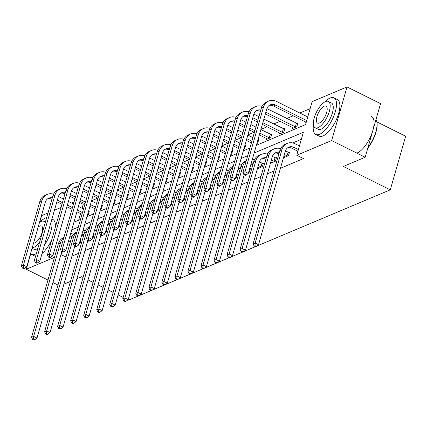 <?xml version="1.0" encoding="UTF-8"?>
<svg xmlns="http://www.w3.org/2000/svg" width="427" height="427" viewBox="0 0 427 427"><rect width="100%" height="100%" fill="white"/><g stroke="black" fill="none" stroke-linecap="round" stroke-linejoin="round"><path stroke-width="0.64" d="M376.844 121.882L405.65 136.229L390.278 189.834L256.611 246.16M39.77 222.125L41.632 215.63L48.005 212.945M54.453 210.228L61.04 207.453M71.549 203.022L74.068 201.96M84.701 203.647L83.212 204.271L79.593 202.473M310.135 108.65L299.781 113.016M293.189 115.792L286.752 118.509M280.16 121.284L273.718 123.995M267.131 126.776L260.934 129.386M254.097 132.263L247.906 134.873M241.068 137.756L234.877 140.366M228.039 143.248L221.843 145.858M215.005 148.74L208.814 151.35M201.976 154.227L195.779 156.837M188.942 159.719L182.751 162.329M175.913 165.212L169.722 167.822M162.884 170.704L156.688 173.314M149.85 176.191L143.659 178.801M136.821 181.683L130.63 184.293M123.793 187.175L117.596 189.785M110.758 192.668L104.567 195.278M97.73 198.155L91.538 200.765M256.36 145.335L305.561 124.604L312.148 101.642L347.018 86.943L331.651 140.552L296.776 155.247L303.357 132.285L254.161 153.015M331.651 140.552L365.181 157.248L380.553 103.644L347.018 86.943M57.992 285.039L52.927 282.514M47.963 280.048L26.261 269.234L30.653 253.921M255.421 246.662L243.582 251.652M242.387 252.154L230.548 257.139M229.358 257.646L217.519 262.632M216.324 263.133L204.485 268.124M203.295 268.626L191.456 273.616M190.266 274.118L178.427 279.103M177.232 279.61L165.393 284.596M164.203 285.097L152.364 290.088M151.174 290.59L139.335 295.58M138.14 296.082L128.575 300.112L127.967 299.807M284.558 156.586L284.313 157.43L288.492 155.668L289.533 152.044L288.593 152.439M258.495 167.571L258.255 168.409L262.429 166.647L263.47 163.029L262.53 163.424M236.585 174.355L237.407 174.008L236.366 177.632L235.544 177.979M210.522 185.339L211.344 184.992L210.308 188.611L209.486 188.958M184.459 196.319L185.286 195.972L184.245 199.596L183.423 199.943M158.401 207.303L159.223 206.956L158.182 210.575L157.36 210.922M132.338 218.282L133.16 217.935L132.119 221.56L131.297 221.907M106.275 229.267L107.097 228.92L106.061 232.539L105.239 232.886M80.212 240.246L81.039 239.899L79.998 243.523L79.176 243.87M301.35 139.298L292.698 142.944M281.035 147.854L279.664 148.431M268.001 153.346L266.635 153.923M254.972 158.839L253.606 159.415M241.944 164.326L240.572 164.907M228.909 169.818L227.543 170.394M215.881 175.31L214.509 175.887M202.852 180.802L201.48 181.379M189.818 186.289L188.451 186.871M176.789 191.782L175.417 192.358M163.754 197.274L162.388 197.85M150.726 202.766L149.359 203.343M137.697 208.253L136.325 208.835M124.663 213.746L123.296 214.322M111.634 219.238L110.267 219.814M98.605 224.73L97.233 225.307M85.571 230.217L84.204 230.799M71.939 256.152L78.525 253.376M84.973 250.66L91.554 247.89M98.002 245.173L104.583 242.397M111.031 239.68L117.617 236.905M124.065 234.188L130.646 231.413M137.094 228.696L143.68 225.926M150.123 223.209L156.709 220.433M163.157 217.717L169.738 214.941M176.186 212.224L182.772 209.449M189.22 206.732L195.801 203.962M202.249 201.245L208.83 198.47M215.277 195.753L221.864 192.977M228.312 190.261L234.893 187.485M241.34 184.768L247.927 181.998M254.369 179.281L260.956 176.506M267.403 173.789L273.985 171.013M280.432 168.297L303.48 158.588L296.776 155.247M93.246 234.754L94.068 234.407L93.027 238.031L92.205 238.378M119.309 223.775L120.131 223.428L119.09 227.052L118.268 227.394M145.367 212.79L146.189 212.443L145.153 216.067L144.331 216.414M171.43 201.811L172.252 201.464L171.216 205.088L170.389 205.435M197.493 190.826L198.315 190.479L197.274 194.104L196.452 194.45M223.556 179.847L224.378 179.5L223.337 183.124L222.515 183.471M249.614 168.862L250.435 168.516L249.4 172.14L248.578 172.487M271.524 162.079L271.284 162.917L275.463 161.16L276.499 157.536L275.559 157.931M297.587 151.094L297.347 151.937L297.774 151.756M365.181 157.248L343.335 166.455L390.278 189.834M66.036 256.979L60.922 254.631M54.475 257.348L26.261 269.234M83.078 277.449L81.632 276.733L76.929 278.714M70.482 281.43L63.895 284.206M88.037 279.92L93.102 282.444M98.061 284.916L103.126 287.435M108.084 289.906L113.15 292.431M118.114 294.897L123.179 297.422M73.93 222.205L80.516 219.435M86.964 216.719L93.545 213.943M99.993 211.226L106.574 208.451M113.022 205.734L119.608 202.958M126.056 200.242L132.637 197.471M139.085 194.755L145.671 191.979M152.113 189.262L158.7 186.487M165.148 183.77L171.729 180.995M178.176 178.278L184.763 175.508M191.211 172.791L197.792 170.015M204.239 167.299L210.821 164.523M217.268 161.806L223.855 159.031M230.302 156.319L236.884 153.544M243.331 150.827L249.918 148.052M61.92 251.797L61.136 254.54M247.713 155.732L241.127 158.502M234.685 161.219L228.098 163.995M221.65 166.711L215.069 169.487M208.622 172.204L202.035 174.979M195.593 177.696L189.006 180.466M182.559 183.183L175.977 185.958M169.53 188.675L162.943 191.451M156.495 194.168L149.914 196.943M143.467 199.66L136.886 202.43M130.438 205.147L123.851 207.922M117.404 210.639L110.823 213.415M104.375 216.131L97.788 218.907M91.346 221.624L84.76 224.394M78.312 227.111L71.731 229.886M83.212 204.271L82.069 208.259M80.548 213.559L78.637 220.225M306.084 122.779L305.657 122.96L305.897 122.122M296.898 123.462L297.838 123.067L296.802 126.691L292.623 128.452L292.863 127.609M283.87 128.954L284.809 128.559L283.768 132.183L279.594 133.939L279.834 133.101M270.841 134.446L271.775 134.051L270.739 137.67L266.56 139.432L266.806 138.594M257.924 139.891L258.746 139.544L257.711 143.162L256.883 143.509M244.895 145.377L245.717 145.031L244.676 148.655L243.854 149.002M231.861 150.87L232.683 150.523L231.647 154.147L230.826 154.494M218.832 156.362L219.654 156.015L218.613 159.634L217.791 159.981M205.803 161.854L206.625 161.507L205.584 165.126L204.763 165.473M192.769 167.341L193.591 166.994L192.556 170.619L191.734 170.965M179.74 172.834L180.562 172.487L179.521 176.111L178.7 176.458M166.706 178.326L167.533 177.979L166.493 181.598L165.671 181.945M153.677 183.818L154.499 183.471L153.464 187.09L152.636 187.437M140.648 189.305L141.47 188.958L140.43 192.582L139.608 192.929M127.614 194.797L128.436 194.45L127.401 198.075L126.579 198.422M114.585 200.29L115.407 199.943L114.367 203.562L113.545 203.909M101.557 205.782L102.379 205.435L101.338 209.054L100.516 209.401M88.522 211.269L89.344 210.922L88.309 214.546L87.487 214.893M73.476 234.444L70.802 233.115M80.191 240.326L80.858 240.534M70.434 241.639A8.166 6.795 67.2 0 0 68.539 241.015M70.85 240.177A8.166 6.795 67.2 0 0 68.8 240.091M61.755 251.711L37 338.056L34.827 339.705L33.482 339.038L32.649 339.39L33.989 340.057L34.827 339.705M32.649 339.39L31.555 337.266L58.334 243.892A12.255 10.195 -112.8 0 1 63.634 237.609L63.874 237.508M31.555 337.266L33.642 336.385L60.42 243.011A12.255 10.195 -112.8 0 1 63.772 237.876M69.948 236.094A12.255 10.195 -112.8 0 1 72.083 236.537M33.482 339.038L33.642 336.385L37 338.056M58.408 196.473L63.463 198.993M68.421 201.464L73.487 203.983M78.445 206.454L83.511 208.979M88.501 211.349L89.163 211.557M81.995 214.279L76.929 211.76M71.966 209.289L66.9 206.764M61.942 204.293L56.876 201.774M82.475 212.598L77.41 210.079M72.451 207.607L67.386 205.083M62.427 202.617L57.362 200.092M51.918 199.302A8.166 6.795 67.2 0 0 47.792 198.699M52.34 197.845A8.166 6.795 67.2 0 0 48.79 198.155A8.166 6.795 67.2 0 0 45.257 202.345L26.789 266.747L24.617 268.391L23.277 267.724L22.444 268.076L23.784 268.743L24.617 268.391M22.444 268.076L21.35 265.957L39.818 201.555A12.255 10.195 -112.8 0 1 45.118 195.272L47.205 194.392A12.255 10.195 -112.8 0 1 53.567 194.2M21.35 265.957L23.437 265.076L41.905 200.674A12.255 10.195 -112.8 0 1 47.205 194.392M23.277 267.724L23.437 265.076L26.789 266.747M46.687 217.54A20.421 8.14 -63.5 0 0 45.556 217.919A20.421 8.14 -63.5 0 0 40.368 221.768M30.504 253.793A20.421 8.14 -63.5 0 0 31.256 254.311A20.421 8.14 -63.5 0 0 35.169 254.14A20.421 8.14 -63.5 0 0 36.37 253.537M31.256 254.311L34.614 255.981A20.421 8.14 -63.5 0 0 35.58 256.285M37.832 248.418A14.705 5.861 116.5 0 1 36.626 249.069A14.705 5.861 116.5 0 1 33.808 249.192L32.073 248.327M45.166 222.851A14.705 5.861 -63.5 0 0 43.832 221.33A14.705 5.861 -63.5 0 0 41.019 221.453A14.705 5.861 -63.5 0 0 39.54 222.28M32.196 247.895A14.705 5.861 -63.5 0 0 33.541 247.532A14.705 5.861 -63.5 0 0 39.743 241.773M33.562 243.128A9.474 3.779 -63.5 0 0 34.87 242.894A9.474 3.779 -63.5 0 0 41.488 234.311A9.474 3.779 -63.5 0 0 41.504 226.011A9.474 3.779 -63.5 0 0 39.69 226.091A9.474 3.779 -63.5 0 0 38.174 227.047M42.033 253.537A20.421 8.14 -63.5 0 0 51.811 239.627M55.296 227.484A20.421 8.14 -63.5 0 0 52.82 219.419L51.945 218.982M44.419 245.221A20.421 8.14 -63.5 0 0 51.528 220.423M313.487 124.737A20.421 8.14 -63.5 0 0 315.767 134.425A20.421 8.14 -63.5 0 0 319.674 134.254A20.421 8.14 -63.5 0 0 333.946 115.749A20.421 8.14 -63.5 0 0 333.973 97.863A20.421 8.14 -63.5 0 0 330.06 98.034A20.421 8.14 -63.5 0 0 324.872 101.882M315.767 134.425L319.118 136.096A20.421 8.14 -63.5 0 0 323.031 135.925A20.421 8.14 -63.5 0 0 337.298 117.42A20.421 8.14 -63.5 0 0 337.325 99.534L333.973 97.863M328.342 101.445L331.427 102.982A14.705 5.861 116.5 0 1 331.405 115.861A14.705 5.861 116.5 0 1 321.131 129.184A14.705 5.861 116.5 0 1 318.312 129.306L315.227 127.769A14.705 5.861 -63.5 0 0 318.046 127.646A14.705 5.861 -63.5 0 0 328.32 114.324A14.705 5.861 -63.5 0 0 328.342 101.445A14.705 5.861 -63.5 0 0 325.523 101.567A14.705 5.861 -63.5 0 0 315.249 114.89A14.705 5.861 -63.5 0 0 315.227 127.769M319.375 123.008A9.474 3.779 -63.5 0 0 325.998 114.425A9.474 3.779 -63.5 0 0 326.009 106.126A9.474 3.779 -63.5 0 0 324.194 106.206A9.474 3.779 -63.5 0 0 317.571 114.788A9.474 3.779 -63.5 0 0 317.56 123.088A9.474 3.779 -63.5 0 0 319.375 123.008M357.228 152.957A20.421 8.14 -63.5 0 0 371.501 134.452A20.421 8.14 -63.5 0 0 371.527 116.566M367.957 147.561A20.421 8.14 -63.5 0 0 376.742 121.428A20.421 8.14 -63.5 0 0 376 119.507M376.742 121.428L376.87 121.989A19.93 7.948 116.5 0 1 367.791 148.137M93.225 234.834L93.887 235.042M83.462 236.147A8.166 6.795 67.2 0 0 81.568 235.523M83.884 234.69A8.166 6.795 67.2 0 0 81.835 234.599M74.789 246.224L50.028 332.569L47.856 334.213L46.516 333.546L45.678 333.898L47.023 334.565L47.856 334.213M45.678 333.898L44.589 331.779L71.362 238.399A12.255 10.195 -112.8 0 1 76.663 232.117L76.908 232.016M44.589 331.779L46.676 330.898L73.449 237.519A12.255 10.195 -112.8 0 1 76.801 232.384M82.982 230.601A12.255 10.195 -112.8 0 1 85.112 231.044M46.516 333.546L46.676 330.898L50.028 332.569M106.254 229.342L106.915 229.55M96.497 230.655A8.166 6.795 67.2 0 0 94.602 230.036M96.913 229.198A8.166 6.795 67.2 0 0 94.863 229.107M87.818 240.732L63.057 327.077L60.885 328.721L59.545 328.053L58.712 328.406L60.052 329.073L60.885 328.721M58.712 328.406L57.618 326.287L84.391 232.907A12.255 10.195 -112.8 0 1 89.697 226.625L89.937 226.523M57.618 326.287L59.705 325.406L86.484 232.026A12.255 10.195 -112.8 0 1 89.83 226.897M96.011 225.114A12.255 10.195 -112.8 0 1 98.146 225.552M59.545 328.053L59.705 325.406L63.057 327.077M71.437 190.986L76.492 193.5M81.456 195.972L86.521 198.496M91.479 200.962L96.545 203.487M101.53 205.857L102.197 206.065M95.024 208.787L89.958 206.268M85 203.796L79.934 201.272M74.976 198.806L69.911 196.281M95.504 207.111L90.439 204.586M85.48 202.115L80.415 199.596M75.456 197.125L70.391 194.6M64.947 193.81A8.166 6.795 67.2 0 0 60.821 193.212M65.368 192.353A8.166 6.795 67.2 0 0 61.824 192.662A8.166 6.795 67.2 0 0 58.291 196.852L39.823 261.255L37.651 262.899L36.311 262.231L35.473 262.584L36.813 263.251L37.651 262.899M35.473 262.584L34.379 260.465L52.847 196.062A12.255 10.195 -112.8 0 1 58.147 189.78L60.239 188.899A12.255 10.195 -112.8 0 1 66.596 188.707M34.379 260.465L36.471 259.584L54.934 195.182A12.255 10.195 -112.8 0 1 60.239 188.899M36.311 262.231L36.471 259.584L39.823 261.255M84.471 185.494L89.526 188.013M94.484 190.479L99.55 193.004M104.508 195.475L109.574 197.995M114.564 200.364L115.226 200.573M108.052 203.3L102.987 200.775M98.029 198.304L92.963 195.785M88.005 193.314L82.939 190.789M108.538 201.619L103.473 199.094M98.509 196.628L93.444 194.104M88.485 191.632L83.42 189.113M77.981 188.323A8.166 6.795 67.2 0 0 73.855 187.72M78.397 186.861A8.166 6.795 67.2 0 0 74.853 187.175A8.166 6.795 67.2 0 0 71.32 191.36L52.852 255.762L50.68 257.406L49.34 256.739L48.502 257.091L49.847 257.759L50.68 257.406M48.502 257.091L47.413 254.972L65.881 190.57A12.255 10.195 -112.8 0 1 71.181 184.288L73.268 183.413A12.255 10.195 -112.8 0 1 79.63 183.215M47.413 254.972L49.5 254.092L67.968 189.689A12.255 10.195 -112.8 0 1 73.268 183.413M49.34 256.739L49.5 254.092L52.852 255.762M119.282 223.849L119.95 224.058M109.525 225.168A8.166 6.795 67.2 0 0 107.631 224.543M109.947 223.705A8.166 6.795 67.2 0 0 107.898 223.62M100.847 235.24L76.091 321.584L73.919 323.234L72.579 322.561L71.741 322.913L73.081 323.581L73.919 323.234M71.741 322.913L70.647 320.794L97.425 227.415A12.255 10.195 -112.8 0 1 102.726 221.138L102.971 221.031M70.647 320.794L72.739 319.914L99.512 226.54A12.255 10.195 -112.8 0 1 102.864 221.405M109.04 219.622A12.255 10.195 -112.8 0 1 111.175 220.065M72.579 322.561L72.739 319.914L76.091 321.584M97.5 180.002L102.555 182.521M107.513 184.992L112.579 187.512M117.542 189.983L122.608 192.508M127.593 194.877L128.255 195.086M121.087 197.808L116.021 195.283M111.063 192.817L105.997 190.293M101.034 187.821L95.968 185.302M121.567 196.126L116.502 193.607M111.543 191.136L106.478 188.611M101.519 186.14L96.454 183.621M91.01 182.831A8.166 6.795 67.2 0 0 86.884 182.228M91.431 181.368A8.166 6.795 67.2 0 0 87.882 181.683A8.166 6.795 67.2 0 0 84.349 185.873L65.886 250.27L63.714 251.919L62.369 251.252L61.536 251.604L62.876 252.272L63.714 251.919M61.536 251.604L60.442 249.48L78.91 185.083A12.255 10.195 -112.8 0 1 84.21 178.801L86.297 177.92A12.255 10.195 -112.8 0 1 92.659 177.728M60.442 249.48L62.529 248.599L80.997 184.202A12.255 10.195 -112.8 0 1 86.297 177.92M62.369 251.252L62.529 248.599L65.886 250.27M132.317 218.362L132.978 218.571M122.56 219.675A8.166 6.795 67.2 0 0 120.66 219.051M122.976 218.213A8.166 6.795 67.2 0 0 120.926 218.128M113.881 229.747L89.12 316.092L86.948 317.741L85.608 317.074L84.77 317.426L86.115 318.094L86.948 317.741M84.77 317.426L83.681 315.302L110.454 221.928A12.255 10.195 -112.8 0 1 115.754 215.646L116 215.544M83.681 315.302L85.768 314.421L112.541 221.047A12.255 10.195 -112.8 0 1 115.893 215.913M122.074 214.13A12.255 10.195 -112.8 0 1 124.204 214.573M85.608 317.074L85.768 314.421L89.12 316.092M110.529 174.51L115.589 177.029M120.547 179.5L125.613 182.019M130.571 184.491L135.637 187.015M140.622 189.385L141.289 189.593M134.115 192.315L129.05 189.796M124.092 187.325L119.026 184.8M114.068 182.329L109.002 179.81M134.596 190.634L129.53 188.115M124.572 185.644L119.507 183.119M114.548 180.653L109.483 178.128M104.044 177.338A8.166 6.795 67.2 0 0 99.918 176.735M104.46 175.881A8.166 6.795 67.2 0 0 100.916 176.191A8.166 6.795 67.2 0 0 97.383 180.381L78.915 244.783L76.743 246.427L75.403 245.76L74.565 246.112L75.905 246.779L76.743 246.427M74.565 246.112L73.471 243.993L91.938 179.591A12.255 10.195 -112.8 0 1 97.239 173.309L99.331 172.428A12.255 10.195 -112.8 0 1 105.693 172.236M73.471 243.993L75.563 243.112L94.025 178.71A12.255 10.195 -112.8 0 1 99.331 172.428M75.403 245.76L75.563 243.112L78.915 244.783M145.345 212.87L146.007 213.078M135.589 214.183A8.166 6.795 67.2 0 0 133.694 213.559M136.005 212.726A8.166 6.795 67.2 0 0 133.955 212.635M126.91 224.26L102.154 310.605L99.982 312.249L98.637 311.582L97.804 311.934L99.144 312.601L99.982 312.249M97.804 311.934L96.71 309.815L123.488 216.436A12.255 10.195 -112.8 0 1 128.789 210.153L129.029 210.052M96.71 309.815L98.797 308.934L125.575 215.555A12.255 10.195 -112.8 0 1 128.922 210.42M135.103 208.638A12.255 10.195 -112.8 0 1 137.238 209.081M98.637 311.582L98.797 308.934L102.154 310.605M123.563 169.023L128.618 171.537M133.576 174.008L138.642 176.532M143.6 179.004L148.665 181.523M153.656 183.893L154.318 184.101M147.144 186.829L142.079 184.304M137.12 181.833L132.055 179.308M127.097 176.842L122.031 174.317M147.63 185.147L142.565 182.623M137.606 180.151L132.541 177.632M127.577 175.161L122.512 172.636M117.073 171.846A8.166 6.795 67.2 0 0 112.947 171.248M117.489 170.389A8.166 6.795 67.2 0 0 113.945 170.699A8.166 6.795 67.2 0 0 110.412 174.889L91.944 239.291L89.771 240.935L88.432 240.268L87.594 240.62L88.939 241.287L89.771 240.935M87.594 240.62L86.505 238.501L104.973 174.099A12.255 10.195 -112.8 0 1 110.273 167.816L112.36 166.936A12.255 10.195 -112.8 0 1 118.722 166.743M86.505 238.501L88.592 237.62L107.06 173.218A12.255 10.195 -112.8 0 1 112.36 166.936M88.432 240.268L88.592 237.62L91.944 239.291M158.38 207.378L159.041 207.586M148.617 208.691A8.166 6.795 67.2 0 0 146.723 208.072M149.039 207.234A8.166 6.795 67.2 0 0 146.989 207.143M139.944 218.768L115.183 305.113L113.011 306.757L111.671 306.09L110.833 306.442L112.173 307.109L113.011 306.757M110.833 306.442L109.739 304.323L136.517 210.943A12.255 10.195 -112.8 0 1 141.817 204.661L142.063 204.56M109.739 304.323L111.831 303.442L138.604 210.063A12.255 10.195 -112.8 0 1 141.956 204.933M148.132 203.151A12.255 10.195 -112.8 0 1 150.267 203.588M111.671 306.09L111.831 303.442L115.183 305.113M136.592 163.53L141.647 166.05M146.61 168.516L151.67 171.04M156.634 173.511L161.7 176.031M166.685 178.401L167.352 178.609M160.178 181.336L155.113 178.812M150.155 176.34L145.089 173.821M140.125 171.35L135.065 168.825M160.659 179.655L155.593 177.13M150.635 174.664L145.57 172.14M140.611 169.668L135.546 167.149M130.102 166.359A8.166 6.795 67.2 0 0 125.976 165.756M130.523 164.897A8.166 6.795 67.2 0 0 126.979 165.212A8.166 6.795 67.2 0 0 123.44 169.396L104.978 233.799L102.806 235.448L101.461 234.775L100.628 235.128L101.968 235.795L102.806 235.448M100.628 235.128L99.534 233.009L118.001 168.606A12.255 10.195 -112.8 0 1 123.302 162.324L125.389 161.449A12.255 10.195 -112.8 0 1 131.751 161.251M99.534 233.009L101.621 232.128L120.088 167.726A12.255 10.195 -112.8 0 1 125.389 161.449M101.461 234.775L101.621 232.128L104.978 233.799M171.408 201.891L172.07 202.094M161.652 203.204A8.166 6.795 67.2 0 0 159.751 202.579M162.068 201.741A8.166 6.795 67.2 0 0 160.018 201.656M152.973 213.276L128.212 299.621L126.04 301.27L124.7 300.597L123.862 300.95L125.207 301.617L126.04 301.27M123.862 300.95L122.773 298.831L149.546 205.451A12.255 10.195 -112.8 0 1 154.846 199.174L155.092 199.067M122.773 298.831L124.86 297.95L151.638 204.576A12.255 10.195 -112.8 0 1 154.985 199.441M161.166 197.658A12.255 10.195 -112.8 0 1 163.301 198.101M124.7 300.597L124.86 297.95L128.212 299.621M149.621 158.038L154.681 160.557M159.639 163.029L164.705 165.548M169.663 168.019L174.728 170.544M179.719 172.914L180.381 173.122M173.207 175.844L168.142 173.319M163.183 170.853L158.118 168.329M153.16 165.857L148.094 163.338M173.688 174.163L168.622 171.643M163.664 169.172L158.598 166.647M153.64 164.176L148.575 161.657M143.136 160.867A8.166 6.795 67.2 0 0 139.01 160.264M143.552 159.404A8.166 6.795 67.2 0 0 140.008 159.719A8.166 6.795 67.2 0 0 136.475 163.909L118.007 228.306L115.834 229.956L114.495 229.288L113.657 229.641L115.002 230.308L115.834 229.956M113.657 229.641L112.568 227.516L131.03 163.119A12.255 10.195 -112.8 0 1 136.336 156.837L138.423 155.956A12.255 10.195 -112.8 0 1 144.785 155.764M112.568 227.516L114.655 226.636L133.123 162.239A12.255 10.195 -112.8 0 1 138.423 155.956M114.495 229.288L114.655 226.636L118.007 228.306M184.437 196.399L185.105 196.607M174.68 197.712A8.166 6.795 67.2 0 0 172.786 197.087M175.097 196.249A8.166 6.795 67.2 0 0 173.047 196.164M166.002 207.784L141.246 294.128L139.074 295.778L137.729 295.11L136.896 295.463L138.236 296.13L139.074 295.778M136.896 295.463L135.802 293.338L162.58 199.964A12.255 10.195 -112.8 0 1 167.88 193.682L168.121 193.58M135.802 293.338L137.889 292.458L164.667 199.083A12.255 10.195 -112.8 0 1 168.014 193.949M174.195 192.166A12.255 10.195 -112.8 0 1 176.33 192.609M137.729 295.11L137.889 292.458L141.246 294.128M162.655 152.546L167.71 155.065M172.668 157.536L177.733 160.056M182.692 162.527L187.757 165.052M192.748 167.421L193.41 167.63M186.241 170.352L181.176 167.832M176.212 165.361L171.147 162.836M166.188 160.365L161.123 157.846M186.722 168.676L181.656 166.151M176.698 163.68L171.633 161.155M166.669 158.689L161.609 156.165M156.165 155.375A8.166 6.795 67.2 0 0 152.039 154.771M156.581 153.917A8.166 6.795 67.2 0 0 153.037 154.227A8.166 6.795 67.2 0 0 149.503 158.417L131.036 222.819L128.863 224.463L127.524 223.796L126.691 224.148L128.031 224.815L128.863 224.463M126.691 224.148L125.597 222.029L144.064 157.627A12.255 10.195 -112.8 0 1 149.365 151.345L151.452 150.464A12.255 10.195 -112.8 0 1 157.814 150.272M125.597 222.029L127.684 221.149L146.151 156.746A12.255 10.195 -112.8 0 1 151.452 150.464M127.524 223.796L127.684 221.149L131.036 222.819M197.471 190.906L198.133 191.115M187.709 192.219A8.166 6.795 67.2 0 0 185.814 191.595M188.131 190.762A8.166 6.795 67.2 0 0 186.081 190.672M179.036 202.297L154.275 288.641L152.103 290.285L150.763 289.618L149.925 289.97L151.27 290.638L152.103 290.285M149.925 289.97L148.836 287.851L175.609 194.472A12.255 10.195 -112.8 0 1 180.909 188.19L181.155 188.088M148.836 287.851L150.923 286.971L177.696 193.591A12.255 10.195 -112.8 0 1 181.048 188.456M187.229 186.674A12.255 10.195 -112.8 0 1 189.358 187.117M150.763 289.618L150.923 286.971L154.275 288.641M175.684 147.059L180.738 149.573M185.702 152.044L190.768 154.569M195.726 157.04L200.791 159.559M205.777 161.929L206.444 162.137M199.27 164.865L194.205 162.34M189.246 159.869L184.181 157.344M179.223 154.878L174.157 152.354M199.751 163.183L194.685 160.659M189.727 158.187L184.661 155.668M179.703 153.197L174.638 150.672M169.193 149.882A8.166 6.795 67.2 0 0 165.068 149.285M169.615 148.425A8.166 6.795 67.2 0 0 166.071 148.74A8.166 6.795 67.2 0 0 162.538 152.925L144.07 217.327L141.897 218.971L140.552 218.304L139.72 218.656L141.059 219.323L141.897 218.971M139.72 218.656L138.626 216.537L157.093 152.135A12.255 10.195 -112.8 0 1 162.393 145.853L164.486 144.972A12.255 10.195 -112.8 0 1 170.843 144.78M138.626 216.537L140.718 215.656L159.18 151.254A12.255 10.195 -112.8 0 1 164.486 144.972M140.552 218.304L140.718 215.656L144.07 217.327M210.5 185.414L211.162 185.622M200.743 186.727A8.166 6.795 67.2 0 0 198.849 186.108M201.16 185.27A8.166 6.795 67.2 0 0 199.11 185.179M192.065 196.804L167.304 283.149L165.132 284.793L163.792 284.126L162.959 284.478L164.299 285.145L165.132 284.793M162.959 284.478L161.865 282.359L188.638 188.98A12.255 10.195 -112.8 0 1 193.943 182.697L194.184 182.596M161.865 282.359L163.952 281.478L190.73 188.099A12.255 10.195 -112.8 0 1 194.077 182.969M200.258 181.187A12.255 10.195 -112.8 0 1 202.393 181.624M163.792 284.126L163.952 281.478L167.304 283.149M188.718 141.567L193.773 144.086M198.731 146.552L203.796 149.076M208.755 151.548L213.82 154.067M218.811 156.437L219.473 156.645M212.299 159.372L207.234 156.848M202.275 154.377L197.21 151.857M192.251 149.386L187.186 146.861M212.785 157.691L207.719 155.166M202.756 152.701L197.69 150.176M192.732 147.705L187.666 145.185M182.228 144.395A8.166 6.795 67.2 0 0 178.102 143.792M182.644 142.933A8.166 6.795 67.2 0 0 179.1 143.248A8.166 6.795 67.2 0 0 175.566 147.432L157.099 211.835L154.926 213.484L153.587 212.811L152.749 213.164L154.094 213.831L154.926 213.484M152.749 213.164L151.66 211.045L170.122 146.642A12.255 10.195 -112.8 0 1 175.428 140.36L177.515 139.485A12.255 10.195 -112.8 0 1 183.877 139.287M151.66 211.045L153.747 210.164L172.214 145.762A12.255 10.195 -112.8 0 1 177.515 139.485M153.587 212.811L153.747 210.164L157.099 211.835M223.529 179.927L224.196 180.13M213.772 181.24A8.166 6.795 67.2 0 0 211.877 180.616M214.194 179.778A8.166 6.795 67.2 0 0 212.144 179.692M205.093 191.312L180.338 277.657L178.166 279.306L176.821 278.634L175.988 278.986L177.328 279.653L178.166 279.306M175.988 278.986L174.894 276.867L201.672 183.487A12.255 10.195 -112.8 0 1 206.972 177.21L207.218 177.104M174.894 276.867L176.986 275.986L203.759 182.612A12.255 10.195 -112.8 0 1 207.111 177.477M213.286 175.694A12.255 10.195 -112.8 0 1 215.421 176.137M176.821 278.634L176.986 275.986L180.338 277.657M201.747 136.074L206.801 138.594M211.76 141.065L216.825 143.584M221.789 146.055L226.849 148.58M231.84 150.95L232.501 151.158M225.333 153.88L220.268 151.355M215.304 148.89L210.244 146.365M205.28 143.894L200.215 141.374M225.814 152.199L220.748 149.68M215.79 147.208L210.724 144.684M205.766 142.212L200.701 139.693M195.256 138.903A8.166 6.795 67.2 0 0 191.131 138.3M195.678 137.441A8.166 6.795 67.2 0 0 192.129 137.756A8.166 6.795 67.2 0 0 188.595 141.945L170.133 206.342L167.955 207.992L166.615 207.325L165.783 207.677L167.122 208.344L167.955 207.992M165.783 207.677L164.689 205.552L183.156 141.156A12.255 10.195 -112.8 0 1 188.456 134.873L190.543 133.993A12.255 10.195 -112.8 0 1 196.906 133.8M164.689 205.552L166.776 204.672L185.243 140.275A12.255 10.195 -112.8 0 1 190.543 133.993M166.615 207.325L166.776 204.672L170.133 206.342M236.563 174.435L237.225 174.643M226.801 175.748A8.166 6.795 67.2 0 0 224.906 175.123M227.223 174.285A8.166 6.795 67.2 0 0 225.173 174.2M218.128 185.82L193.367 272.164L191.195 273.814L189.855 273.147L189.017 273.499L190.362 274.166L191.195 273.814M189.017 273.499L187.928 271.375L214.701 178A12.255 10.195 -112.8 0 1 220.001 171.718L220.247 171.617M187.928 271.375L190.015 270.494L216.788 177.12A12.255 10.195 -112.8 0 1 220.14 171.985M226.321 170.202A12.255 10.195 -112.8 0 1 228.45 170.645M189.855 273.147L190.015 270.494L193.367 272.164M214.776 130.582L219.836 133.101M224.794 135.572L229.859 138.092M234.818 140.563L239.883 143.088M244.868 145.458L245.536 145.666M238.362 148.388L233.297 145.869M228.338 143.397L223.273 140.873M218.314 138.401L213.249 135.882M238.842 146.712L233.777 144.187M228.819 141.716L223.753 139.191M218.795 136.725L213.73 134.201M208.291 133.411A8.166 6.795 67.2 0 0 204.159 132.808M208.707 131.954A8.166 6.795 67.2 0 0 205.163 132.263A8.166 6.795 67.2 0 0 201.629 136.453L183.162 200.855L180.989 202.499L179.65 201.832L178.812 202.184L180.151 202.852L180.989 202.499M178.812 202.184L177.717 200.066L196.185 135.663A12.255 10.195 -112.8 0 1 201.485 129.381L203.578 128.5A12.255 10.195 -112.8 0 1 209.935 128.308M177.717 200.066L179.81 199.185L198.272 134.783A12.255 10.195 -112.8 0 1 203.578 128.5M179.65 201.832L179.81 199.185L183.162 200.855M249.592 168.943L250.254 169.151M239.835 170.256A8.166 6.795 67.2 0 0 237.94 169.631M240.252 168.798A8.166 6.795 67.2 0 0 238.202 168.708M231.156 180.333L206.401 266.678L204.223 268.321L202.884 267.654L202.051 268.007L203.391 268.674L204.223 268.321M202.051 268.007L200.957 265.888L227.735 172.508A12.255 10.195 -112.8 0 1 233.035 166.226L233.275 166.124M200.957 265.888L203.044 265.007L229.822 171.627A12.255 10.195 -112.8 0 1 233.169 166.493M239.35 164.71A12.255 10.195 -112.8 0 1 241.485 165.153M202.884 267.654L203.044 265.007L206.401 266.678M227.81 125.095L232.864 127.609M237.823 130.08L242.888 132.605M247.847 135.076L252.912 137.595M257.903 139.965L258.565 140.173M251.391 142.901L246.326 140.376M241.367 137.905L236.302 135.38M231.343 132.914L226.278 130.39M251.877 141.22L246.811 138.695M241.847 136.224L236.788 133.704M231.824 131.233L226.758 128.708M221.319 127.919A8.166 6.795 67.2 0 0 217.194 127.321M221.736 126.461A8.166 6.795 67.2 0 0 218.192 126.776A8.166 6.795 67.2 0 0 214.658 130.961L196.19 195.363L194.018 197.007L192.678 196.34L191.84 196.692L193.185 197.359L194.018 197.007M191.84 196.692L190.752 194.573L209.219 130.171A12.255 10.195 -112.8 0 1 214.519 123.889L216.606 123.008A12.255 10.195 -112.8 0 1 222.969 122.816M190.752 194.573L192.839 193.693L211.306 129.29A12.255 10.195 -112.8 0 1 216.606 123.008M192.678 196.34L192.839 193.693L196.19 195.363M261.489 167.042L258.308 165.553M259.189 168.014L257.823 167.235M259.354 161.94L263.288 163.658M252.864 164.763A8.166 6.795 67.2 0 0 250.969 164.144M253.286 163.306A8.166 6.795 67.2 0 0 251.236 163.215M244.191 174.84L219.43 261.185L217.258 262.829L215.918 262.162L215.08 262.514L216.42 263.181L217.258 262.829M215.08 262.514L213.986 260.395L240.764 167.016A12.255 10.195 -112.8 0 1 246.064 160.733L246.31 160.632M213.986 260.395L216.078 259.515L242.851 166.135A12.255 10.195 -112.8 0 1 246.203 161.006M252.378 159.223A12.255 10.195 -112.8 0 1 254.513 159.661M215.918 262.162L216.078 259.515L219.43 261.185M260.966 166.877L262.002 163.258M240.839 119.603L245.893 122.122M250.852 124.588L255.917 127.113M260.881 129.584L271.599 134.681M267.499 139.037L259.36 134.884M254.401 132.413L249.336 129.893M244.372 127.422L239.307 124.897M269.8 138.07L259.84 133.203M254.882 130.737L249.816 128.212M244.858 125.741L239.793 123.222M234.348 122.432A8.166 6.795 67.2 0 0 230.222 121.828M234.77 120.969A8.166 6.795 67.2 0 0 231.226 121.284A8.166 6.795 67.2 0 0 227.687 125.469L209.225 189.871L207.052 191.52L205.707 190.848L204.875 191.2L206.214 191.867L207.052 191.52M204.875 191.2L203.78 189.081L222.248 124.679A12.255 10.195 -112.8 0 1 227.548 118.396L229.635 117.521A12.255 10.195 -112.8 0 1 235.998 117.324M203.78 189.081L205.867 188.2L224.335 123.803A12.255 10.195 -112.8 0 1 229.635 117.521M205.707 190.848L205.867 188.2L209.225 189.871M269.272 137.905L270.312 134.281M274.524 161.555L271.337 160.066M272.223 162.522L270.857 161.742M272.383 156.447L276.317 158.166M265.898 159.276A8.166 6.795 67.2 0 0 261.772 158.673M266.315 157.814A8.166 6.795 67.2 0 0 262.77 158.129A8.166 6.795 67.2 0 0 259.237 162.319L232.459 255.693L230.286 257.342L228.947 256.67L228.109 257.022L229.454 257.689L230.286 257.342M228.109 257.022L227.02 254.903L253.793 161.529A12.255 10.195 -112.8 0 1 259.093 155.247L261.185 154.366A12.255 10.195 -112.8 0 1 267.548 154.174M227.02 254.903L229.107 254.022L255.885 160.648A12.255 10.195 -112.8 0 1 261.185 154.366M228.947 256.67L229.107 254.022L232.459 255.693M273.995 161.39L275.036 157.766M253.868 114.11L258.927 116.63M263.886 119.101L284.628 129.194M280.534 133.544L262.365 124.401M257.406 121.93L252.341 119.411M282.829 132.578L262.845 122.72M257.887 120.249L252.821 117.729M247.382 116.939A8.166 6.795 67.2 0 0 243.257 116.336M247.799 115.477A8.166 6.795 67.2 0 0 244.255 115.792A8.166 6.795 67.2 0 0 240.721 119.982L222.253 184.379L220.081 186.028L218.741 185.361L217.903 185.713L219.243 186.38L220.081 186.028M217.903 185.713L216.815 183.589L235.277 119.192A12.255 10.195 -112.8 0 1 240.577 112.909L242.669 112.029A12.255 10.195 -112.8 0 1 249.032 111.837M216.815 183.589L218.902 182.708L237.369 118.311A12.255 10.195 -112.8 0 1 242.669 112.029M218.741 185.361L218.902 182.708L222.253 184.379M282.306 132.413L283.341 128.789M287.552 156.063L284.366 154.574M285.252 157.035L283.886 156.255M285.417 150.955L289.351 152.679M278.927 153.784A8.166 6.795 67.2 0 0 274.801 153.181M279.343 152.322A8.166 6.795 67.2 0 0 275.799 152.636A8.166 6.795 67.2 0 0 272.266 156.826L245.493 250.201L243.321 251.85L241.976 251.183L241.143 251.535L242.483 252.202L243.321 251.85M241.143 251.535L240.049 249.411L266.827 156.036A12.255 10.195 -112.8 0 1 272.127 149.754L274.214 148.874A12.255 10.195 -112.8 0 1 280.576 148.681M240.049 249.411L242.136 248.53L268.914 155.156A12.255 10.195 -112.8 0 1 274.214 148.874M241.976 251.183L242.136 248.53L245.493 250.201M287.024 155.898L288.065 152.274M266.902 108.618L297.656 123.702M293.562 128.057L265.37 113.918M295.863 127.086L265.85 112.237M260.411 111.447A8.166 6.795 67.2 0 0 256.285 110.844M260.828 109.99A8.166 6.795 67.2 0 0 257.284 110.299A8.166 6.795 67.2 0 0 253.75 114.489L235.282 178.892L233.11 180.536L231.77 179.868L230.938 180.221L232.277 180.888L233.11 180.536M230.938 180.221L229.843 178.102L248.311 113.699A12.255 10.195 -112.8 0 1 253.611 107.417L255.698 106.536A12.255 10.195 -112.8 0 1 262.061 106.344M229.843 178.102L231.93 177.221L250.398 112.819A12.255 10.195 -112.8 0 1 255.698 106.536M231.77 179.868L231.93 177.221L235.282 178.892M295.335 126.92L296.375 123.302M298.398 149.583L294.08 147.432A8.166 6.795 67.2 0 0 288.833 147.144A8.166 6.795 67.2 0 0 285.295 151.334L258.522 244.714L256.349 246.358L255.01 245.69L254.172 246.043L255.511 246.71L256.349 246.358M297.918 151.259L291.993 148.308A8.166 6.795 67.2 0 0 287.83 147.694M254.172 246.043L253.083 243.924L255.17 243.043L281.943 149.663A12.255 10.195 -112.8 0 1 287.243 143.381A12.255 10.195 -112.8 0 1 295.121 143.808L299.439 145.959M253.083 243.924L279.856 150.544A12.255 10.195 -112.8 0 1 285.156 144.262L287.243 143.381M255.01 245.69L255.17 243.043L258.522 244.714M243.966 174.728L245.306 175.396L246.144 175.043L244.799 174.376L243.966 174.728L242.872 172.609L244.965 171.729L263.427 107.326A12.255 10.195 -112.8 0 1 268.727 101.044A12.255 10.195 -112.8 0 1 276.605 101.471L307.744 116.982M306.228 122.282L273.477 105.976A8.166 6.795 67.2 0 0 269.314 105.357M306.709 120.606L275.564 105.095A8.166 6.795 67.2 0 0 270.318 104.812A8.166 6.795 67.2 0 0 266.784 108.997L248.317 173.399L246.144 175.043M242.872 172.609L261.34 108.207A12.255 10.195 -112.8 0 1 266.64 101.925L268.727 101.044M244.799 174.376L244.965 171.729L248.317 173.399M58.334 243.892L60.42 243.011M39.818 201.555L41.905 200.674M71.362 238.399L73.449 237.519M84.391 232.907L86.484 232.026M52.847 196.062L54.934 195.182M65.881 190.57L67.968 189.689M97.425 227.415L99.512 226.54M78.91 185.083L80.997 184.202M110.454 221.928L112.541 221.047M91.938 179.591L94.025 178.71M123.488 216.436L125.575 215.555M104.973 174.099L107.06 173.218M136.517 210.943L138.604 210.063M118.001 168.606L120.088 167.726M149.546 205.451L151.638 204.576M131.03 163.119L133.123 162.239M162.58 199.964L164.667 199.083M144.064 157.627L146.151 156.746M175.609 194.472L177.696 193.591M157.093 152.135L159.18 151.254M188.638 188.98L190.73 188.099M170.122 146.642L172.214 145.762M201.672 183.487L203.759 182.612M183.156 141.156L185.243 140.275M214.701 178L216.788 177.12M196.185 135.663L198.272 134.783M227.735 172.508L229.822 171.627M209.219 130.171L211.306 129.29M240.764 167.016L242.851 166.135M222.248 124.679L224.335 123.803M253.793 161.529L255.885 160.648M235.277 119.192L237.369 118.311M266.827 156.036L268.914 155.156M248.311 113.699L250.398 112.819M291.993 148.308L294.08 147.432M279.856 150.544L281.943 149.663M273.477 105.976L275.564 105.095M261.34 108.207L263.427 107.326M45.379 222.099L43.832 221.33"/></g></svg>
